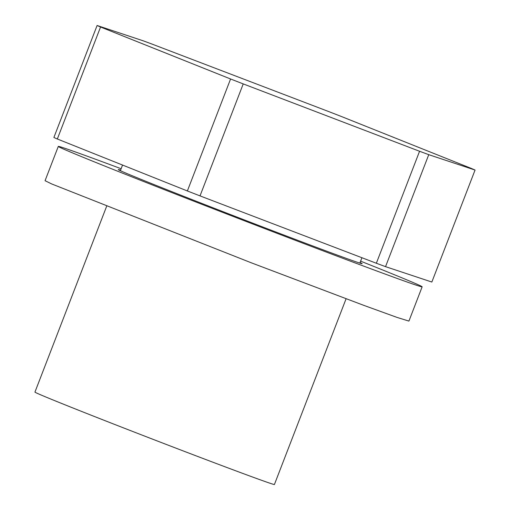 <?xml version="1.0" encoding="UTF-8"?>
<svg xmlns="http://www.w3.org/2000/svg" width="510" height="510" viewBox="0 0 510 510"><rect width="100%" height="100%" fill="white"/><g stroke="black" fill="none" stroke-linecap="round" stroke-linejoin="round"><path stroke-width="0.76" d="M346.086 298.771L274.418 484.5A128.341 1.568 -158.9 0 1 186.335 452.128A128.341 1.568 -158.9 0 1 34.941 392.094L106.609 206.365M385.541 266.653L428.751 154.67L475.059 170.053L431.849 282.036L385.541 266.653A208.233 2.544 -158.9 0 1 376.354 263.243L200.016 195.891A208.233 2.544 -158.9 0 1 187.374 190.963L57.337 138.994A208.233 2.544 -158.9 0 1 53.881 137.483L97.098 25.5A208.233 2.544 -158.9 0 0 100.553 27.011L230.584 78.98L187.374 190.963M428.751 154.67A208.233 2.544 -158.9 0 1 419.564 151.26L376.354 263.243M200.016 195.891L243.225 83.908L419.564 151.26M243.225 83.908A208.233 2.544 -158.9 0 1 230.584 78.98M100.553 27.011L57.337 138.994M475.059 170.053A208.233 2.544 -158.9 0 0 471.603 168.542L341.572 116.573A208.233 2.544 -158.9 0 0 328.925 111.652L152.586 44.294A208.233 2.544 -158.9 0 0 143.399 40.883L97.098 25.5M120.589 170.13A130.694 1.594 21.1 0 0 118.288 169.569A130.694 1.594 21.1 0 0 122.744 171.755A130.694 1.594 21.1 0 0 256.428 224.566A130.694 1.594 21.1 0 0 362.151 263.664A130.694 1.594 21.1 0 0 360.066 262.542M422.146 286.818L408.918 321.096L397.073 317.424L363.636 305.299L251.175 262.758L51.72 183.963L45.065 180.699L58.293 146.415A195.005 2.384 21.1 0 0 64.948 149.679A195.005 2.384 21.1 0 0 264.403 228.474A195.005 2.384 21.1 0 0 422.146 286.818A195.005 2.384 21.1 0 0 415.497 283.554A195.005 2.384 21.1 0 0 360.602 261.145M121.125 168.74A195.005 2.384 21.1 0 0 58.293 146.415M122.547 165.055L120.373 170.697M361.921 257.728L359.85 263.103"/></g></svg>
